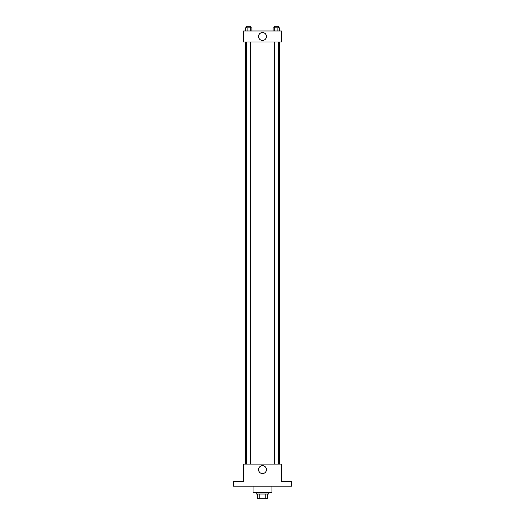 <?xml version="1.0" encoding="UTF-8"?>
<svg xmlns="http://www.w3.org/2000/svg" width="525" height="525" viewBox="0 0 525 525"><rect width="100%" height="100%" fill="white"/><g stroke="black" fill="none" stroke-linecap="round" stroke-linejoin="round"><path stroke-width="0.79" d="M265.814 494.025L265.814 498.75L257.381 498.75L257.381 494.025M265.814 498.75L267.619 498.75L267.619 494.025L267.619 498.75M268.8 492.45L268.8 494.025L256.2 494.025L256.2 492.45M259.186 494.025L259.186 498.75M253.05 486.15L253.05 492.45L271.95 492.45L271.95 486.15M291.637 486.15L233.363 486.15L233.363 481.425L243.6 481.425L243.6 464.1L281.4 464.1L281.4 481.425L291.637 481.425L291.637 486.15M266.451 469.613A3.951 3.951 0 0 1 260.525 473.032A3.951 3.951 0 0 1 260.525 466.193A3.951 3.951 0 0 1 266.451 469.613M279.444 42L279.444 464.1M274.326 464.1L274.326 42M250.674 42L250.674 464.1M281.4 42L243.6 42L243.6 30.975L281.4 30.975L281.4 42M266.451 36.488A3.951 3.951 0 0 1 260.525 39.907A3.951 3.951 0 0 1 260.525 33.068A3.951 3.951 0 0 1 266.451 36.488M279.477 30.975L279.477 27.825L273.112 27.825L273.112 30.975M277.889 27.825L277.889 30.975M274.706 27.825L274.706 30.975M274.326 27.825L274.326 26.25L278.263 26.25L278.263 27.825M251.888 30.975L251.888 27.825L245.523 27.825L245.523 30.975M250.294 27.825L250.294 30.975M247.111 27.825L247.111 30.975M246.737 27.825L246.737 26.25L250.674 26.25L250.674 27.825M245.556 42L245.556 464.1M278.263 464.1L278.263 42M246.737 42L246.737 464.1"/></g></svg>
